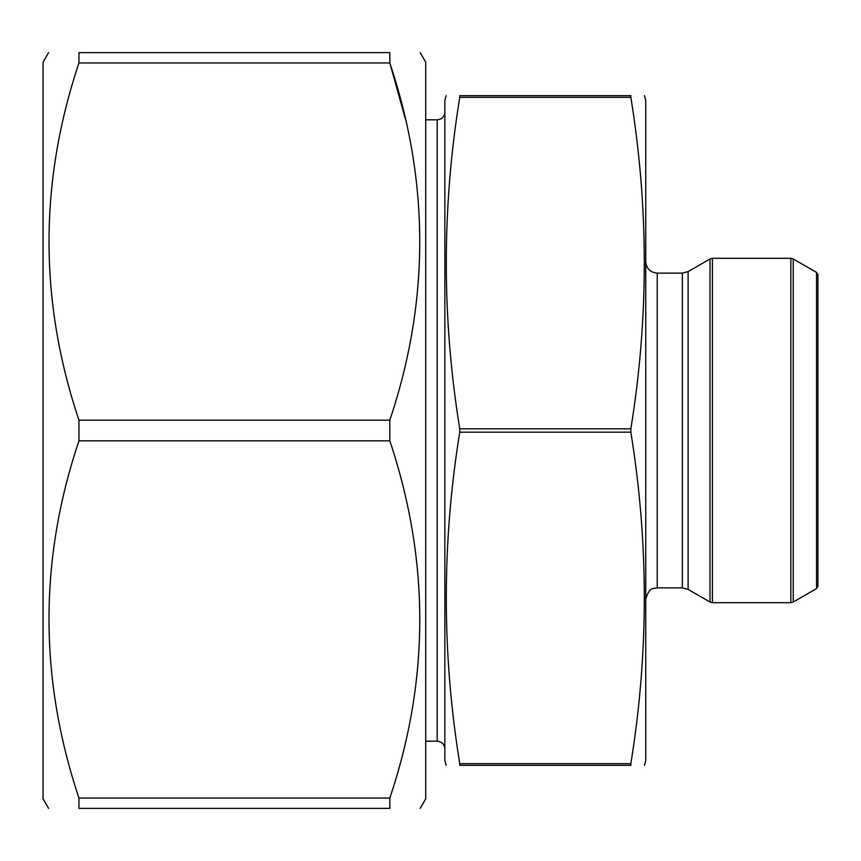 <?xml version="1.0" encoding="UTF-8"?>
<svg xmlns="http://www.w3.org/2000/svg" width="861" height="861" viewBox="0 0 861 861"><rect width="100%" height="100%" fill="white"/><g stroke="black" fill="none" stroke-linecap="round" stroke-linejoin="round"><path stroke-width="1.29" d="M459.752 95.668C441.822 95.668 441.822 95.668 459.752 95.668C441.822 95.668 441.822 95.668 459.752 95.668L459.752 97.336L459.752 95.668L630.844 95.668L630.844 97.336L630.844 95.668C648.774 95.668 648.774 95.668 630.844 95.668C648.774 95.668 648.774 95.668 630.844 95.668L630.779 95.732M630.844 765.332L459.752 765.332L459.752 763.664L630.844 763.664L630.844 765.332C648.774 765.332 648.774 765.332 630.844 765.332C648.774 765.332 648.774 765.332 630.844 765.332L630.844 763.664C648.785 653.165 648.785 542.667 630.844 432.179L630.844 428.821C648.785 318.333 648.785 207.835 630.844 97.336L459.752 97.336C441.811 207.835 441.811 318.333 459.752 428.821L459.752 432.179C441.811 542.667 441.811 653.165 459.752 763.664L459.752 765.332C441.822 765.332 441.822 765.332 459.752 765.332C441.822 765.332 441.822 765.332 459.752 765.332L459.828 765.268M444.846 112.145C444.394 116.795 441.844 119.345 437.194 119.797L437.194 741.203L425.721 741.203M446.127 765.332L444.846 760.554L444.846 100.446L446.127 95.668M817.95 292.697L817.95 568.303M644.469 765.332L645.75 760.554L645.75 100.446L644.469 95.668M645.75 599.353C649.398 585.954 653.929 589.075 657.234 587.869L657.234 273.131C650.259 272.453 646.428 268.621 645.75 261.647M657.234 273.131L682.375 273.131L688.111 271.592L710.024 258.946L712.413 258.3L790.839 258.3L793.229 258.946L793.229 602.054L790.839 602.7L790.839 258.3M793.229 602.054L816.519 588.612L816.519 272.388L793.229 258.946M816.519 272.388L817.95 274.874L817.95 586.126L816.519 588.612M48.571 808.382L43.05 798.814L43.05 62.186L48.571 52.618M389.818 798.05L389.818 808.382C429.757 808.382 429.757 808.382 389.818 808.382L78.954 808.382C39.014 808.382 39.014 808.382 78.954 808.382L78.954 798.05L389.818 798.05C429.757 679.426 429.757 560.36 389.818 440.832L78.954 440.832C39.014 559.456 39.014 678.522 78.954 798.05M78.954 440.832L78.954 420.168L389.818 420.168C429.704 301.339 429.704 182.274 389.818 62.95L78.954 62.95C39.057 182.274 39.057 301.339 78.954 420.168M78.954 62.95L78.954 52.618C39.014 52.618 39.014 52.618 78.954 52.618L389.818 52.618C429.757 52.618 429.757 52.618 389.818 52.618L389.818 62.95L405.219 118.387M389.818 440.832L389.818 420.168M420.19 808.382L425.721 798.814L425.721 62.186L420.19 52.618M630.844 428.821L459.752 428.821M630.844 432.179L459.752 432.179M657.234 587.869L682.375 587.869L682.375 273.131M682.375 587.869L688.111 589.408L688.111 271.592M688.111 589.408L710.024 602.054L710.024 258.946M712.413 258.3L712.413 602.7L790.839 602.7M437.194 119.797L425.721 119.797M437.194 741.203C441.844 741.655 444.394 744.205 444.846 748.855M712.413 602.7L710.024 602.054"/></g></svg>
